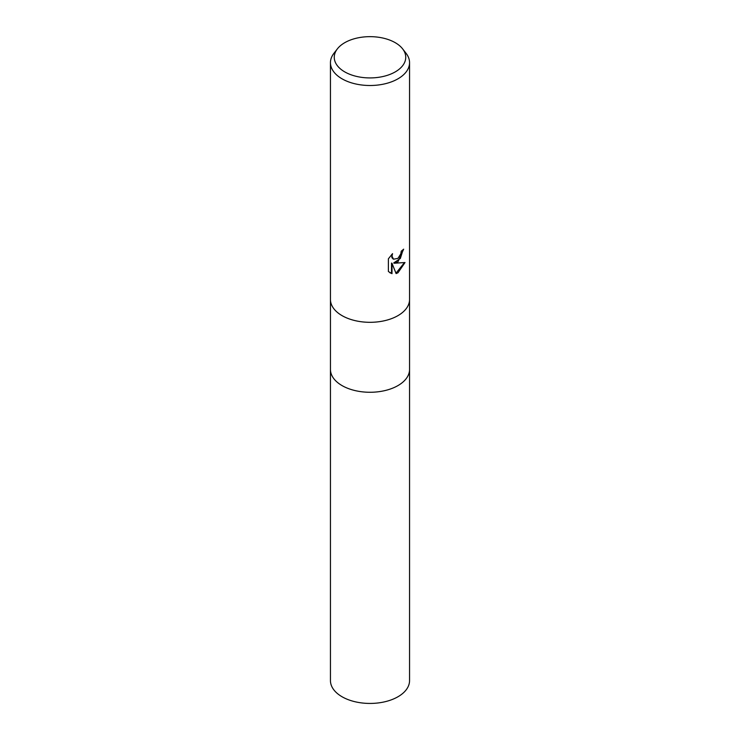<?xml version="1.0" encoding="UTF-8"?>
<svg xmlns="http://www.w3.org/2000/svg" width="740" height="740" viewBox="0 0 740 740"><rect width="100%" height="100%" fill="white"/><g stroke="black" fill="none" stroke-linecap="round" stroke-linejoin="round"><path stroke-width="1.11" d="M402.625 48.868L406.103 53.354A39.553 22.829 180 0 1 409.553 62.678L409.553 299.478A39.553 22.829 180 0 1 406.991 307.553A39.553 22.829 180 0 1 397.963 315.629A39.544 22.829 180 0 1 333.009 307.553L333.009 307.553A39.553 22.829 180 0 1 330.447 299.478L330.447 62.678A39.553 22.829 180 0 1 333.897 53.354L337.375 48.868A35.742 20.637 180 0 1 344.729 42.698A35.742 20.637 180 0 1 402.625 48.868A35.742 20.637 180 0 1 395.271 71.882A35.742 20.637 180 0 1 349.733 74.287A35.742 20.637 180 0 1 337.375 48.868M409.544 369.149A39.553 22.829 180 0 1 409.553 369.445A39.544 22.829 180 0 1 397.963 385.586A39.544 22.829 180 0 1 354.867 390.535A39.544 22.829 180 0 1 330.456 369.445L330.456 299.774M406.991 307.553L406.991 307.553A39.544 22.829 180 0 1 397.963 315.629A39.553 22.829 180 0 1 333.009 307.553L333.009 307.553M397.963 261.803L394.18 263.227L405.011 262.534L397.963 272.792L396.104 273.578L392.006 263.338L392.006 273.661L388.389 271.543L388.389 258.806L392.552 253.654L391.987 256.179L393.523 259.204L397.963 258.38L400.821 253.82L401.237 251.175A39.553 22.829 0 0 0 403.651 249.167L397.963 261.803M409.553 62.678A39.553 22.829 180 0 1 397.963 78.819A39.553 22.829 180 0 1 354.867 83.768A39.553 22.829 180 0 1 330.447 62.678M403.152 249.621L400.349 258.445L393.708 262.959L394.18 263.227M395.965 273.208L404.392 262.691M389.86 272.746L391.525 273.393L391.525 263.07L392.006 263.338M391.525 273.393L392.006 273.661M393.301 259.055L391.923 257.724L391.691 254.523M409.553 369.445L409.553 680.606A39.553 22.829 180 0 1 385.133 701.705A39.553 22.829 180 0 1 342.037 696.747A39.553 22.829 180 0 1 330.447 680.606L330.447 369.445A39.553 22.829 180 0 0 342.037 385.586A39.553 22.829 180 0 0 385.133 390.535A39.553 22.829 180 0 0 409.553 369.445L409.544 299.774M393.523 259.204L393.051 258.935"/></g></svg>
